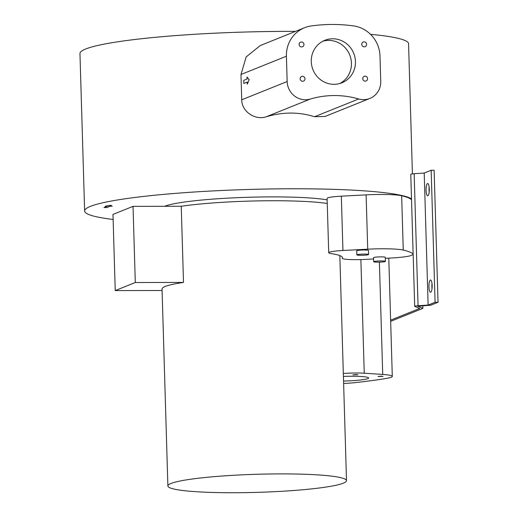 <?xml version="1.0" encoding="UTF-8"?>
<svg xmlns="http://www.w3.org/2000/svg" width="518" height="518" viewBox="0 0 518 518"><rect width="100%" height="100%" fill="white"/><g stroke="black" fill="none" stroke-linecap="round" stroke-linejoin="round"><path stroke-width="0.78" d="M412.425 173.88L408.553 43.357A164.407 16.634 178.3 0 0 370.512 34.33M295.48 31.378A164.407 16.634 178.3 0 0 79.96 53.574L84.635 210.968A164.407 16.634 178.3 0 0 113.125 219.451M112.225 206.183L110.256 206.19L106.915 207.53L103.956 207.537L107.297 206.196L105.329 206.196L110.787 205.381L112.225 206.183L110.787 205.381M107.045 206.196L103.956 207.537M110.781 205.283L105.329 206.196M247.215 84.117L247.151 82.084L243.81 83.43L243.719 80.387L247.067 79.04L247.002 77.007L249.119 79.753L247.313 84.117L249.119 79.753M247.157 82.122L243.81 83.43M249.216 79.753L247.002 77.007M133.035 206.358L181.242 206.268L183.508 282.427L135.295 282.517L115.236 290.585L112.976 214.426L133.035 206.358L135.295 282.517M183.508 282.427A89.349 9.039 178.3 0 0 162.037 288.966L167.884 485.968A89.349 9.039 -1.7 0 1 280.601 473.899A89.349 9.039 -1.7 0 1 346.51 480.665A89.349 9.039 -1.7 0 1 265.255 492.087A89.349 9.039 -1.7 0 1 169.289 487.496A89.349 9.039 -1.7 0 1 167.884 485.968M162.082 290.501L115.236 290.585M181.242 206.268A89.349 9.039 -1.7 0 1 327.253 203.483M332.685 38.785A22.896 21.963 -111.9 0 1 354.953 57.362A22.896 21.963 -111.9 0 1 341.906 82.796A22.896 21.963 -111.9 0 1 312.982 69.755A22.896 21.963 -111.9 0 1 324.812 40.313A22.896 21.963 -111.9 0 1 332.685 38.785M339.86 83.502A22.896 21.963 68.1 0 0 350.686 57.88A22.896 21.963 68.1 0 0 328.671 40.398A22.896 21.963 68.1 0 0 322.85 41.226M365.106 76.165A2.512 2.409 -111.9 0 1 366.116 80.989A2.512 2.409 -111.9 0 1 362.943 79.558A2.512 2.409 -111.9 0 1 365.106 76.165M364.089 41.835A2.512 2.409 -111.9 0 1 365.099 46.665A2.512 2.409 -111.9 0 1 361.927 45.234A2.512 2.409 -111.9 0 1 364.089 41.835M301.47 41.958A2.512 2.409 -111.9 0 1 302.48 46.782A2.512 2.409 -111.9 0 1 299.307 45.351A2.512 2.409 -111.9 0 1 301.47 41.958M302.486 76.282A2.512 2.409 -111.9 0 1 303.496 81.106A2.512 2.409 -111.9 0 1 300.323 79.675A2.512 2.409 -111.9 0 1 302.486 76.282M353.522 25.9A30.633 29.39 -111.9 0 1 379.992 56.041L380.743 81.345A18.383 17.631 -111.9 0 1 369.871 98.433A18.383 17.631 -111.9 0 1 358.689 98.977A91.906 88.164 68.1 0 0 310.256 99.067A18.383 17.631 -111.9 0 1 287.16 81.527L286.409 56.216A30.633 29.39 -111.9 0 1 304.526 27.739A30.633 29.39 -111.9 0 1 311.085 25.978A163.384 156.74 -111.9 0 1 353.522 25.9M369.871 98.433L325.123 116.44L314.543 116.738C298.977 111.836 282.86 111.856 266.194 116.79C255.212 120.532 241.712 111.674 241.725 99.806L240.974 74.495L246.147 56.935L260.308 45.532L304.526 27.739M343.415 376.437A22.896 2.318 -1.7 0 1 351.761 376.256A22.896 2.318 -1.7 0 1 368.654 377.991A22.896 2.318 -1.7 0 1 343.551 381.041M381.209 376.185L383.061 376.372L378.043 376.521L381.209 376.185M356.054 374.533L357.906 374.721L352.887 374.87L356.054 374.533M364.264 254.073A5.873 0.596 -1.7 0 1 368.596 254.519A5.873 0.596 -1.7 0 1 362.742 255.283A5.873 0.596 -1.7 0 1 356.857 254.862A5.873 0.596 -1.7 0 1 364.264 254.073M356.857 254.862L356.734 250.803A5.873 0.596 -1.7 0 1 364.141 250.013A5.873 0.596 -1.7 0 1 368.473 250.453L368.596 254.519M381.086 260.93A5.873 0.596 -1.7 0 1 385.418 261.376A5.873 0.596 -1.7 0 1 379.565 262.14A5.873 0.596 -1.7 0 1 373.679 261.719A5.873 0.596 -1.7 0 1 381.086 260.93M373.679 261.719L373.556 257.66A5.873 0.596 -1.7 0 1 380.963 256.87A5.873 0.596 -1.7 0 1 385.295 257.31L385.418 261.376M411.506 198.867A164.407 16.634 178.3 0 0 236.571 189.866A164.407 16.634 178.3 0 0 84.635 210.968M429.15 187.173A6.125 1.612 -90.1 0 0 429.163 192.12M427.499 183.553A6.125 1.612 89.9 0 1 427.667 183.521A6.125 1.612 89.9 0 1 429.292 189.646A6.125 1.612 89.9 0 1 427.693 195.772A6.125 1.612 89.9 0 1 426.068 189.97A6.125 1.612 89.9 0 1 427.499 183.553M432.018 283.637A6.125 1.612 -90.1 0 0 432.025 288.584M430.361 280.024A6.125 1.612 89.9 0 1 430.529 279.992A6.125 1.612 89.9 0 1 432.154 286.111A6.125 1.612 89.9 0 1 430.555 292.243A6.125 1.612 89.9 0 1 428.93 286.441A6.125 1.612 89.9 0 1 430.361 280.024M385.327 258.34L389.614 258.113A30.633 3.102 -1.7 0 0 409.699 255.97L413.157 254.578M390.624 320.156L419.703 308.463L414.821 306.429A5.109 0.518 -1.7 0 1 414.691 306.319A5.109 0.518 -1.7 0 1 418.065 305.73L428.127 305.07L435.081 302.272L438.04 302.266L430.665 305.231L417.754 306.229L422.856 308.372L422.779 305.749M390.663 321.328L422.856 308.372M438.04 302.266L434.116 170.254L431.164 170.26L424.21 173.057L414.147 173.724A5.109 0.518 178.3 0 0 410.774 174.307L414.691 306.319M435.081 302.272L431.164 170.26M428.127 305.07L424.21 173.057M343.324 373.51A18.383 1.858 -1.7 0 1 364.251 373.206L382.724 374.436A30.633 3.102 -1.7 0 1 392.294 376.398A30.633 3.102 -1.7 0 1 386.545 378.386A163.384 16.531 -1.7 0 1 356.313 382.504A30.633 3.102 -1.7 0 1 343.622 383.495M373.595 258.961L364.834 259.421A18.383 1.858 -1.7 0 1 342.314 258.281A18.383 1.858 -1.7 0 1 342.333 258.184A91.906 9.298 178.3 0 0 342.443 257.692A91.906 9.298 178.3 0 0 331.002 253.561A18.383 1.858 -1.7 0 1 328.716 252.739A18.383 1.858 -1.7 0 1 342.942 250.498L367.722 249.19A30.633 3.102 -1.7 0 1 403.263 250.064A163.384 16.531 -1.7 0 1 413.144 254.06M328.716 252.739L327.104 198.407A18.383 1.858 -1.7 0 1 341.33 196.173L366.109 194.865A30.633 3.102 -1.7 0 1 401.651 195.739A163.384 16.531 -1.7 0 1 411.532 199.734M327.149 199.87A87.309 8.832 178.3 0 0 240.456 197.546A87.309 8.832 178.3 0 0 164.75 206.255A87.309 8.832 178.3 0 0 164.633 206.3M240.974 74.495L286.409 56.216M241.725 99.806L287.16 81.527M314.543 116.738L358.689 98.977M266.194 116.79L310.256 99.067M418.065 305.73L414.147 173.724M360.878 259.589L364.251 373.206M379.39 262.147L382.724 374.436M342.307 257.219L342.333 258.184M341.33 196.173L342.942 250.498M366.109 194.865L367.722 249.19M401.651 195.739L403.263 250.064M339.827 255.594L346.51 480.665M388.785 258.158L392.294 376.398M342.281 257.174L342.314 258.281"/></g></svg>
